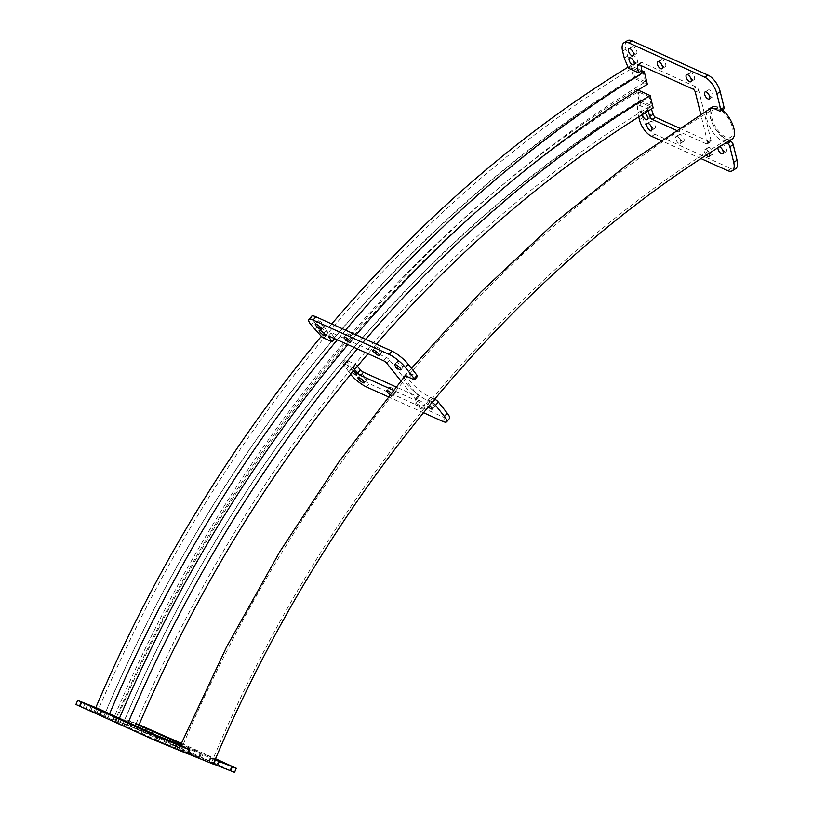 <?xml version="1.0" encoding="UTF-8"?>
<svg xmlns="http://www.w3.org/2000/svg" width="813" height="813" viewBox="0 0 813 813"><rect width="100%" height="100%" fill="white"/><g stroke="black" fill="none" stroke-linecap="round" stroke-linejoin="round"><path stroke-width="0.61" stroke-dasharray="4.07 3.05" d="M722.371 109.857A18.77 8.709 -121.2 0 0 718.357 107.275A18.77 8.709 -121.2 0 0 712.513 107.052A18.77 8.709 -121.2 0 0 712.269 122.712A18.77 8.709 -121.2 0 0 726.131 138.921A18.77 8.709 -121.2 0 0 731.985 139.145M188.199 753.936L178.687 749.505L189.825 753.783L213.27 764.118M184.693 752.32L180.73 750.369L190.547 754.139L211.228 763.255L184.693 752.32M718.824 109.145A16.555 7.683 -121.2 0 0 713.662 108.952A16.555 7.683 -121.2 0 0 713.448 122.763A16.555 7.683 -121.2 0 0 725.674 137.051A16.555 7.683 -121.2 0 0 730.836 137.255A16.555 7.683 -121.2 0 0 731.05 123.434A16.555 7.683 -121.2 0 0 718.824 109.145M127.143 725.399L116.157 720.44L127.143 725.399A1099.522 806.547 114.3 0 1 649.201 96.757L638.215 91.798A1099.522 806.547 114.3 0 0 116.157 720.44M638.215 91.798L640.359 100.517A1089.176 798.955 114.3 0 0 123.21 723.255M640.359 100.517L651.345 105.477A1089.176 798.955 114.3 0 0 134.196 728.214M365.677 339.275A1101.737 808.173 114.3 0 0 357.405 348.929M128.23 722.544A1101.737 808.173 114.3 0 0 127.011 725.42L113.271 719.22L127.011 725.42M638.002 90.04L636.386 89.308A1101.737 808.173 114.3 0 0 113.271 719.22M376.348 344.092A1086.961 797.329 114.3 0 0 368.025 353.726M138.108 727.005A1086.961 797.329 114.3 0 0 137.082 729.434M636.386 89.308L639.445 101.767L653.174 107.966M639.445 101.767A1086.961 797.329 114.3 0 0 123.352 723.235M651.345 105.477L649.201 96.757M107.997 717.788L97.011 712.828L107.997 717.788A1127.601 827.146 114.3 0 1 643.388 73.089L632.402 68.129A1127.601 827.146 114.3 0 0 97.011 712.828M632.402 68.129L634.547 76.849A1117.255 819.555 114.3 0 0 104.064 715.633M634.547 76.849L645.532 81.808A1117.255 819.555 114.3 0 0 115.05 720.592M345.474 330.149A1129.816 828.772 114.3 0 0 337.293 339.844M109.45 714.068A1129.816 828.772 114.3 0 0 107.865 717.808L94.125 711.599L107.865 717.808M627.443 40.65A14.776 6.86 58.8 0 0 625.949 49.156L627.636 56.006L631.762 66.178L641.833 70.721L630.573 65.64A1129.816 828.772 114.3 0 0 627.992 67.205M331.734 323.95A1129.816 828.772 114.3 0 0 321.287 336.379M95.843 707.564A1129.816 828.772 114.3 0 0 94.125 711.599M356.094 334.946A1115.04 817.929 114.3 0 0 347.873 344.621M119.328 718.529A1115.04 817.929 114.3 0 0 117.936 721.812M630.573 65.64L633.632 78.099L647.361 84.298M633.632 78.099A1115.04 817.929 114.3 0 0 104.206 715.613M645.532 81.808L643.388 73.089M90.487 710.511L97.001 713.194L90.487 710.511M136.543 724.068L142.092 726.273M134.826 728.153L141.34 730.836L134.826 728.153M84.247 708.133L90.761 710.816L84.247 708.133M144.714 732.188L151.228 734.871L144.714 732.188M113.088 721.151L119.602 723.834L113.088 721.151M173.555 745.206L180.069 747.889L173.555 745.206M141.919 734.169L148.433 736.863L141.919 734.169M204.114 754.149L210.628 756.832L204.114 754.149M202.386 758.234L208.9 760.917L202.386 758.234M166.004 744.617L172.519 747.299L166.004 744.617M212.071 758.173L217.61 760.379M210.343 762.259L216.858 764.942L210.343 762.259M75.924 704.485L95.314 712.137L158.433 740.938L199.632 757.299L124.541 723.773L155.049 736.293L234.561 772.35M213.341 763.946L189.683 753.712L178.281 749.342L188.159 754.017M180.821 743.336L181.787 743.814L180.069 747.889M138.86 725.247L126.269 719.688L137.539 724.068L135.812 728.153M180.608 744.993L201.36 753.214L181.025 744.007M215.069 759.87L180.008 745.257L178.281 749.342M181.329 743.306L215.547 758.753M124.541 723.773L126.269 719.688M134.612 728.316L136.34 724.231M130.273 725.948L132.001 721.863M85.934 708.306L87.652 704.221M95.314 712.137L97.042 708.062M105.385 716.69L106.97 712.95M642.453 114.562A4.065 1.89 58.8 0 1 642.961 112.692A4.065 1.89 58.8 0 1 644.231 112.743A4.065 1.89 58.8 0 1 644.821 113.088M649.272 117.56A4.065 1.89 58.8 0 1 646.264 114.044A4.065 1.89 58.8 0 1 646.315 110.659A4.065 1.89 58.8 0 1 647.585 110.7A4.065 1.89 58.8 0 1 650.583 114.216A4.065 1.89 58.8 0 1 650.532 117.611A4.065 1.89 58.8 0 1 649.272 117.56M635.796 62.733A4.065 1.89 58.8 0 1 632.799 59.227A4.065 1.89 58.8 0 1 632.849 55.833A4.065 1.89 58.8 0 1 634.12 55.884A4.065 1.89 58.8 0 1 637.118 59.39A4.065 1.89 58.8 0 1 637.067 62.784A4.065 1.89 58.8 0 1 635.796 62.733M653.55 128.352A4.065 1.89 58.8 0 1 650.542 124.846A4.065 1.89 58.8 0 1 650.593 121.452A4.065 1.89 58.8 0 1 651.863 121.503A4.065 1.89 58.8 0 1 654.861 125.009A4.065 1.89 58.8 0 1 654.811 128.403A4.065 1.89 58.8 0 1 653.55 128.352M635.187 53.597A4.065 1.89 58.8 0 1 632.179 50.091A4.065 1.89 58.8 0 1 632.229 46.697A4.065 1.89 58.8 0 1 633.5 46.748A4.065 1.89 58.8 0 1 636.498 50.254A4.065 1.89 58.8 0 1 636.447 53.648A4.065 1.89 58.8 0 1 635.187 53.597M679.028 143.413A4.065 1.89 58.8 0 1 676.02 139.897A4.065 1.89 58.8 0 1 676.07 136.513A4.065 1.89 58.8 0 1 677.341 136.554A4.065 1.89 58.8 0 1 680.339 140.07A4.065 1.89 58.8 0 1 680.288 143.454A4.065 1.89 58.8 0 1 679.028 143.413M682.381 141.371A4.065 1.89 58.8 0 1 679.383 137.864A4.065 1.89 58.8 0 1 679.434 134.47A4.065 1.89 58.8 0 1 680.694 134.521A4.065 1.89 58.8 0 1 683.703 138.027A4.065 1.89 58.8 0 1 683.652 141.421A4.065 1.89 58.8 0 1 682.381 141.371M664.018 66.615A4.065 1.89 58.8 0 1 661.02 63.109A4.065 1.89 58.8 0 1 661.071 59.715A4.065 1.89 58.8 0 1 662.331 59.766A4.065 1.89 58.8 0 1 665.339 63.272A4.065 1.89 58.8 0 1 665.288 66.666A4.065 1.89 58.8 0 1 664.018 66.615M706.324 155.222A4.065 1.89 58.8 0 1 704.912 149.531A4.065 1.89 58.8 0 1 706.172 149.582A4.065 1.89 58.8 0 1 709.271 153.322M711.212 154.399A4.065 1.89 58.8 0 1 708.214 150.883A4.065 1.89 58.8 0 1 708.265 147.499A4.065 1.89 58.8 0 1 709.536 147.539A4.065 1.89 58.8 0 1 712.534 151.055A4.065 1.89 58.8 0 1 712.483 154.44A4.065 1.89 58.8 0 1 711.212 154.399M692.849 79.644A4.065 1.89 58.8 0 1 689.851 76.127A4.065 1.89 58.8 0 1 689.902 72.743A4.065 1.89 58.8 0 1 691.172 72.784A4.065 1.89 58.8 0 1 694.17 76.3A4.065 1.89 58.8 0 1 694.119 79.684A4.065 1.89 58.8 0 1 692.849 79.644M717.95 147.814A4.065 1.89 58.8 0 1 718.479 146.797A4.065 1.89 58.8 0 1 719.596 146.777M724.79 151.665A4.065 1.89 58.8 0 1 721.781 148.149A4.065 1.89 58.8 0 1 721.842 144.765A4.065 1.89 58.8 0 1 723.103 144.805A4.065 1.89 58.8 0 1 726.111 148.322A4.065 1.89 58.8 0 1 726.05 151.706A4.065 1.89 58.8 0 1 724.79 151.665M711.324 96.838A4.065 1.89 58.8 0 1 708.316 93.332A4.065 1.89 58.8 0 1 708.377 89.938A4.065 1.89 58.8 0 1 709.637 89.989A4.065 1.89 58.8 0 1 712.635 93.495A4.065 1.89 58.8 0 1 712.584 96.889A4.065 1.89 58.8 0 1 711.324 96.838M723.763 109.003A2.957 1.372 58.8 0 1 722.848 108.972L718.265 106.899A19.207 8.923 -121.2 0 0 712.279 106.676A19.207 8.923 -121.2 0 0 712.036 122.712A19.207 8.923 -121.2 0 0 726.222 139.297L729.393 140.72M735.582 168.758A14.776 6.86 58.8 0 1 730.978 168.586L655.004 134.267A14.776 6.86 58.8 0 1 642.788 117.682L641.101 110.822L640.634 102.306L650.705 106.859L651.426 109.033M679.262 128.058L709.759 141.828A2.957 1.372 -121.2 0 0 710.674 141.869A2.957 1.372 -121.2 0 0 710.979 140.161L698.733 90.324A2.957 1.372 -121.2 0 0 696.294 87.011L642.057 62.52A2.957 1.372 -121.2 0 0 641.132 62.479A2.957 1.372 -121.2 0 0 640.766 63.861L641.04 65.609M676.07 130.171L706.395 143.86A2.957 1.372 -121.2 0 0 707.32 143.901A2.957 1.372 -121.2 0 0 707.615 142.204L700.765 114.287M638.733 116.899L637.748 112.865L637.28 104.338L647.351 108.891L648.073 111.086M701.091 158.637L660.817 140.446M712.279 106.676L708.926 108.708A19.207 8.923 -121.2 0 0 708.682 124.745A19.207 8.923 -121.2 0 0 722.869 141.33L726.05 142.773M631.762 66.178L628.408 68.211M627.636 56.006L624.282 58.038M641.101 110.822L637.748 112.865M640.634 102.306L637.28 104.338M650.705 106.859L647.351 108.891M323.117 327.324A4.065 0.976 -140.3 0 0 321.948 327.182A4.065 0.976 -140.3 0 0 323.401 329.57A4.065 0.976 -140.3 0 0 327.029 332.222A4.065 0.976 -140.3 0 0 328.198 332.375A4.065 0.976 -140.3 0 0 326.745 329.987A4.065 0.976 -140.3 0 0 323.117 327.324M354.407 366.541A4.065 0.976 -140.3 0 0 353.228 366.399A4.065 0.976 -140.3 0 0 354.681 368.787A4.065 0.976 -140.3 0 0 358.309 371.439A4.065 0.976 -140.3 0 0 359.488 371.592A4.065 0.976 -140.3 0 0 358.035 369.204A4.065 0.976 -140.3 0 0 354.407 366.541M353.513 370.992A4.065 0.976 -140.3 0 0 351.653 369.854A4.065 0.976 -140.3 0 0 350.484 369.702A4.065 0.976 -140.3 0 0 352.303 372.456M319.265 321.023A4.065 0.976 -140.3 0 0 318.086 320.871A4.065 0.976 -140.3 0 0 319.539 323.259A4.065 0.976 -140.3 0 0 323.168 325.922A4.065 0.976 -140.3 0 0 324.346 326.064A4.065 0.976 -140.3 0 0 322.893 323.676A4.065 0.976 -140.3 0 0 319.265 321.023M361.917 374.498A4.065 0.976 -140.3 0 0 360.748 374.356A4.065 0.976 -140.3 0 0 362.202 376.744A4.065 0.976 -140.3 0 0 365.83 379.397A4.065 0.976 -140.3 0 0 367.009 379.549A4.065 0.976 -140.3 0 0 365.555 377.161A4.065 0.976 -140.3 0 0 361.917 374.498M348.096 334.041A4.065 0.976 -140.3 0 0 346.927 333.899A4.065 0.976 -140.3 0 0 348.381 336.287A4.065 0.976 -140.3 0 0 352.009 338.94A4.065 0.976 -140.3 0 0 353.177 339.092A4.065 0.976 -140.3 0 0 351.724 336.704A4.065 0.976 -140.3 0 0 348.096 334.041M390.758 387.516A4.065 0.976 -140.3 0 0 389.59 387.374A4.065 0.976 -140.3 0 0 391.043 389.762A4.065 0.976 -140.3 0 0 394.671 392.425A4.065 0.976 -140.3 0 0 395.84 392.567A4.065 0.976 -140.3 0 0 394.386 390.179A4.065 0.976 -140.3 0 0 390.758 387.516M389.884 394.457A4.065 0.976 -140.3 0 0 391.917 395.728A4.065 0.976 -140.3 0 0 393.086 395.88A4.065 0.976 -140.3 0 0 391.083 392.964M376.927 347.06A4.065 0.976 -140.3 0 0 375.758 346.917A4.065 0.976 -140.3 0 0 377.212 349.305A4.065 0.976 -140.3 0 0 380.84 351.968A4.065 0.976 -140.3 0 0 382.008 352.11A4.065 0.976 -140.3 0 0 380.565 349.722A4.065 0.976 -140.3 0 0 376.927 347.06M419.589 400.545A4.065 0.976 -140.3 0 0 418.421 400.392A4.065 0.976 -140.3 0 0 419.874 402.781A4.065 0.976 -140.3 0 0 423.502 405.443A4.065 0.976 -140.3 0 0 424.671 405.585A4.065 0.976 -140.3 0 0 423.227 403.197A4.065 0.976 -140.3 0 0 419.589 400.545M416.845 403.848A4.065 0.976 -140.3 0 0 415.667 403.705A4.065 0.976 -140.3 0 0 417.12 406.094A4.065 0.976 -140.3 0 0 420.748 408.756A4.065 0.976 -140.3 0 0 421.927 408.898A4.065 0.976 -140.3 0 0 420.473 406.51A4.065 0.976 -140.3 0 0 416.845 403.848M398.634 361.429A4.065 0.976 -140.3 0 0 397.466 361.287A4.065 0.976 -140.3 0 0 398.919 363.675A4.065 0.976 -140.3 0 0 402.547 366.328A4.065 0.976 -140.3 0 0 403.726 366.48A4.065 0.976 -140.3 0 0 402.272 364.092A4.065 0.976 -140.3 0 0 398.634 361.429M429.925 400.646A4.065 0.976 -140.3 0 0 428.756 400.494A4.065 0.976 -140.3 0 0 430.209 402.892A4.065 0.976 -140.3 0 0 433.837 405.545A4.065 0.976 -140.3 0 0 435.006 405.687A4.065 0.976 -140.3 0 0 433.553 403.299A4.065 0.976 -140.3 0 0 429.925 400.646M429.396 405.372A4.065 0.976 -140.3 0 0 427.171 403.959A4.065 0.976 -140.3 0 0 426.002 403.807A4.065 0.976 -140.3 0 0 428.166 406.866M354.6 369.671L352.852 367.689L342.781 363.137L350.2 373.899A14.776 3.537 -140.3 0 0 350.657 374.458M388.075 396.703L423.431 412.669M431.784 402.476L427.76 400.657A19.207 4.593 39.7 0 1 412.028 389.468A19.207 4.593 39.7 0 1 403.451 377.842M400.9 380.931L415.352 399.041A2.957 0.711 39.7 0 1 415.789 400.108A2.957 0.711 39.7 0 1 414.945 399.996L393.299 390.23M357.354 366.358L355.606 364.376L345.535 359.824L352.944 370.586A14.776 3.537 -140.3 0 0 369.214 383.634L445.189 417.943A14.776 3.537 -140.3 0 0 449.447 418.471M311.623 316.257A14.776 3.537 -140.3 0 0 313.838 321.562L324.915 333.98L334.986 338.523L331.592 333.706A2.957 0.711 39.7 0 1 331.318 332.873A2.957 0.711 39.7 0 1 332.171 332.974L386.409 357.476A2.957 0.711 39.7 0 1 389.661 360.078L418.095 395.728A2.957 0.711 39.7 0 1 418.543 396.795A2.957 0.711 39.7 0 1 417.689 396.683L396.002 386.897M434.538 399.163L430.514 397.344A19.207 4.593 39.7 0 1 413.36 384.783A19.207 4.593 39.7 0 1 406.49 373.482A19.207 4.593 39.7 0 1 412.028 374.173L416.602 376.236A2.957 0.711 -140.3 0 0 417.455 376.348M342.781 363.137L345.535 359.824M352.852 367.689L355.606 364.376M346.287 369L349.031 365.687M314.997 329.783L317.751 326.47M322.161 337.293L324.915 333.98M155.049 736.293L156.767 732.218M231.024 770.612L232.752 766.527M209.083 762.025L210.801 757.94M182.874 751.598L184.602 747.513M187.457 753.671L189.185 749.586M80.385 706.101L82.113 702.015M100.284 714.698L101.971 710.694M100.345 714.82L102.072 710.735M154.582 739.312L156.309 735.226M158.433 740.938L160.161 736.852M198.738 756.974L200.465 752.899M198.931 756.954L200.648 752.868M144.694 732.462L145.568 730.379M141.127 730.948L142.041 728.783M625.949 49.156L622.595 51.189M722.848 108.972L719.485 111.005M718.265 106.899L714.912 108.942M726.222 139.297L722.869 141.33M730.978 168.586L727.625 170.618M655.004 134.267L651.64 136.31M642.788 117.682L639.425 119.714M709.759 141.828L706.395 143.86M710.979 140.161L707.615 142.204M698.733 90.324L695.379 92.367M696.294 87.011L692.93 89.044M642.057 62.52L638.693 64.552M640.766 63.861L639.231 64.796M350.2 373.899L352.944 370.586M366.46 386.947L369.214 383.634M442.435 421.256L445.189 417.943M427.76 400.657L430.514 397.344M409.274 377.486L412.028 374.173M413.858 379.549L416.602 376.236M311.084 324.875L313.838 321.562M332.171 332.974L331.592 333.706M383.655 360.779L386.409 357.476M386.907 363.391L389.661 360.078M415.352 399.041L418.095 395.728M414.945 399.996L417.689 396.683M180.73 750.369C294.265 479.426 490.148 243.412 713.662 108.952M211.228 763.255C322.141 498.399 513.786 267.741 730.836 137.255M411.439 368.299L404.711 376.328M180.14 746.09L178.687 749.505M89.511 710.034L91.239 705.948M133.85 727.676L135.578 723.59M83.282 707.656L84.999 703.57M143.738 731.71L145.466 727.625M112.113 720.674L113.84 716.588M172.58 744.728L174.307 740.643M140.944 733.692L142.671 729.617M201.411 757.757L203.138 753.671M165.029 744.139L166.756 740.054M209.368 761.781L211.095 757.696M99.643 714.475L101.371 710.389M199.632 757.299L201.36 753.214M216.858 764.942L218.585 760.856M172.519 747.299L174.246 743.214M208.9 760.917L210.628 756.832M148.433 736.863L150.161 732.777M119.602 723.834L121.33 719.749M151.228 734.871L152.956 730.785M90.761 710.816L92.489 706.731M141.34 730.836L143.068 726.751M97.001 713.194L98.719 709.109M646.315 110.659L642.961 112.692M632.849 55.833L629.496 57.875M650.593 121.452L647.239 123.485M632.229 46.697L628.876 48.729M679.434 134.47L676.07 136.513M661.071 59.715L657.707 61.758M708.265 147.499L704.912 149.531M689.902 72.743L686.548 74.776M721.842 144.765L718.479 146.797M708.377 89.938L705.013 91.981M710.674 141.869L707.32 143.901M641.132 62.479L637.778 64.522M712.584 96.889L709.231 98.932M726.05 151.706L722.696 153.748M694.119 79.684L690.765 81.727M712.483 154.44L709.129 156.482M665.288 66.666L661.924 68.709M683.652 141.421L680.288 143.454M636.447 53.648L633.093 55.68M654.811 128.403L651.457 130.436M637.067 62.784L633.713 64.827M650.532 117.611L647.178 119.643M319.194 330.495L321.948 327.182M350.484 369.702L353.228 366.399M315.342 324.184L318.086 320.871M358.005 377.659L360.748 374.356M344.173 337.212L346.927 333.899M386.836 390.687L389.59 387.374M373.004 350.23L375.758 346.917M415.667 403.705L418.421 400.392M394.722 364.59L397.466 361.287M426.002 403.807L428.756 400.494M403.736 376.795L406.49 373.482M328.564 336.186L331.318 332.873M415.789 400.108L418.543 396.795M432.252 409L435.006 405.687M400.972 369.783L403.726 366.48M421.927 408.898L424.671 405.585M379.264 355.423L382.008 352.11M393.086 395.88L395.84 392.567M350.423 342.405L353.177 339.092M364.254 382.852L367.009 379.549M321.592 329.377L324.346 326.064M356.734 374.895L359.488 371.592M325.454 335.688L328.198 332.375"/><path stroke-width="1.22" d="M188.199 753.936L213.27 764.118C324.011 499.66 515.371 269.377 731.985 139.145A18.77 8.709 -121.2 0 0 733.265 126.228A18.77 8.709 -121.2 0 0 722.371 109.857M376.348 344.092A1086.961 797.329 114.3 0 1 653.174 107.966L650.115 95.507A1101.737 808.173 114.3 0 0 365.677 339.275M357.405 348.929A1101.737 808.173 114.3 0 0 128.23 722.544M650.115 95.507L638.002 90.04M368.025 353.726A1086.961 797.329 114.3 0 0 138.108 727.005M356.094 334.946A1115.04 817.929 114.3 0 1 647.361 84.298L644.303 71.839A1129.816 828.772 114.3 0 0 345.474 330.149M337.293 339.844A1129.816 828.772 114.3 0 0 109.45 714.068M644.303 71.839L641.833 70.721L638.479 72.764L628.408 68.211L624.282 58.038L622.595 51.189A14.776 6.86 58.8 0 1 624.089 42.683A14.776 6.86 58.8 0 1 628.693 42.865L704.668 77.174A14.776 6.86 58.8 0 1 716.883 93.769L720.704 109.338A2.957 1.372 58.8 0 1 720.409 111.046A2.957 1.372 58.8 0 1 719.485 111.005L714.912 108.942A19.207 8.923 -121.2 0 0 708.926 108.708M627.992 67.205A1129.816 828.772 114.3 0 0 331.734 323.95M321.287 336.379A1129.816 828.772 114.3 0 0 95.843 707.564M347.873 344.621A1115.04 817.929 114.3 0 0 119.328 718.529M92.204 706.426L98.719 709.109L92.204 706.426M85.975 704.048L92.489 706.731L85.975 704.048M146.442 728.102L152.956 730.785L146.442 728.102M114.816 717.066L121.33 719.749L114.816 717.066M181.787 743.814L180.821 743.336M143.647 730.094L150.161 732.777L143.647 730.094M167.732 740.531L174.246 743.214L167.732 740.531M215.547 758.753L236.288 768.265L234.561 772.35L213.341 763.946M180.008 745.257L189.886 749.932L188.159 754.017L155.446 740.541L75.924 704.485L77.652 700.4L97.042 708.062L156.309 735.226L180.608 744.993M142.092 726.273L136.543 724.068M217.61 760.379L212.071 758.173M181.025 744.007L138.86 725.247M189.886 749.932L157.163 736.456L77.652 700.4M236.288 768.265L215.069 759.87M137.539 724.068L181.329 743.306M644.821 113.088A4.065 1.89 58.8 0 1 647.392 116.666A4.065 1.89 58.8 0 1 647.178 119.643A4.065 1.89 58.8 0 1 645.908 119.592A4.065 1.89 58.8 0 1 642.453 114.562M632.443 64.776A4.065 1.89 58.8 0 1 629.445 61.27A4.065 1.89 58.8 0 1 629.496 57.875A4.065 1.89 58.8 0 1 630.756 57.926A4.065 1.89 58.8 0 1 633.764 61.432A4.065 1.89 58.8 0 1 633.713 64.827A4.065 1.89 58.8 0 1 632.443 64.776M650.187 130.385A4.065 1.89 58.8 0 1 647.189 126.879A4.065 1.89 58.8 0 1 647.239 123.485A4.065 1.89 58.8 0 1 648.51 123.535A4.065 1.89 58.8 0 1 651.508 127.041A4.065 1.89 58.8 0 1 651.457 130.436A4.065 1.89 58.8 0 1 650.187 130.385M631.823 55.63A4.065 1.89 58.8 0 1 628.825 52.123A4.065 1.89 58.8 0 1 628.876 48.729A4.065 1.89 58.8 0 1 630.146 48.78A4.065 1.89 58.8 0 1 633.144 52.286A4.065 1.89 58.8 0 1 633.093 55.68A4.065 1.89 58.8 0 1 631.823 55.63M660.664 68.658A4.065 1.89 58.8 0 1 657.656 65.142A4.065 1.89 58.8 0 1 657.707 61.758A4.065 1.89 58.8 0 1 658.977 61.798A4.065 1.89 58.8 0 1 661.975 65.314A4.065 1.89 58.8 0 1 661.924 68.709A4.065 1.89 58.8 0 1 660.664 68.658M709.271 153.322A4.065 1.89 58.8 0 1 709.129 156.482A4.065 1.89 58.8 0 1 707.859 156.431A4.065 1.89 58.8 0 1 706.324 155.222M689.495 81.676A4.065 1.89 58.8 0 1 686.497 78.17A4.065 1.89 58.8 0 1 686.548 74.776A4.065 1.89 58.8 0 1 687.808 74.826A4.065 1.89 58.8 0 1 690.816 78.333A4.065 1.89 58.8 0 1 690.765 81.727A4.065 1.89 58.8 0 1 689.495 81.676M719.596 146.777A4.065 1.89 58.8 0 1 719.749 146.848A4.065 1.89 58.8 0 1 722.747 150.354A4.065 1.89 58.8 0 1 722.696 153.748A4.065 1.89 58.8 0 1 721.426 153.698A4.065 1.89 58.8 0 1 717.95 147.814M707.96 98.881A4.065 1.89 58.8 0 1 704.962 95.365A4.065 1.89 58.8 0 1 705.013 91.981A4.065 1.89 58.8 0 1 706.284 92.021A4.065 1.89 58.8 0 1 709.282 95.538A4.065 1.89 58.8 0 1 709.231 98.932A4.065 1.89 58.8 0 1 707.96 98.881M624.089 42.683L627.443 40.65A14.776 6.86 58.8 0 1 632.047 40.823L708.021 75.142A14.776 6.86 58.8 0 1 720.237 91.727L724.068 107.306A2.957 1.372 58.8 0 1 723.763 109.003L720.409 111.046M729.393 140.72L730.806 141.36A2.957 1.372 58.8 0 1 733.245 144.684L737.076 160.252A14.776 6.86 58.8 0 1 735.582 168.758L732.228 170.791A14.776 6.86 58.8 0 1 727.625 170.618L701.091 158.637M651.426 109.033L653.174 114.348A2.957 1.372 -121.2 0 0 655.522 117.336L679.262 128.058M641.04 65.609L641.833 70.721M700.765 114.287L695.379 92.367A2.957 1.372 -121.2 0 0 692.93 89.044L638.693 64.552A2.957 1.372 -121.2 0 0 637.778 64.522A2.957 1.372 -121.2 0 0 637.412 65.894L638.479 72.764M648.073 111.086L649.821 116.391A2.957 1.372 -121.2 0 0 652.168 119.369L676.07 130.171M660.817 140.446L651.64 136.31A14.776 6.86 58.8 0 1 639.425 119.714L638.733 116.899M726.05 142.773L727.442 143.403A2.957 1.372 58.8 0 1 729.891 146.716L733.712 162.295A14.776 6.86 58.8 0 1 732.228 170.791M320.363 330.637A4.065 0.976 -140.3 0 0 319.194 330.495A4.065 0.976 -140.3 0 0 320.647 332.883A4.065 0.976 -140.3 0 0 324.275 335.535A4.065 0.976 -140.3 0 0 325.454 335.688A4.065 0.976 -140.3 0 0 324.001 333.3A4.065 0.976 -140.3 0 0 320.363 330.637M352.303 372.456A4.065 0.976 -140.3 0 0 355.566 374.752A4.065 0.976 -140.3 0 0 356.734 374.895A4.065 0.976 -140.3 0 0 353.513 370.992M316.511 324.336A4.065 0.976 -140.3 0 0 315.342 324.184A4.065 0.976 -140.3 0 0 316.796 326.572A4.065 0.976 -140.3 0 0 320.424 329.235A4.065 0.976 -140.3 0 0 321.592 329.377A4.065 0.976 -140.3 0 0 320.139 326.989A4.065 0.976 -140.3 0 0 316.511 324.336M359.173 377.811A4.065 0.976 -140.3 0 0 358.005 377.659A4.065 0.976 -140.3 0 0 359.448 380.047A4.065 0.976 -140.3 0 0 363.086 382.71A4.065 0.976 -140.3 0 0 364.254 382.852A4.065 0.976 -140.3 0 0 362.801 380.464A4.065 0.976 -140.3 0 0 359.173 377.811M345.342 337.354A4.065 0.976 -140.3 0 0 344.173 337.212A4.065 0.976 -140.3 0 0 345.627 339.6A4.065 0.976 -140.3 0 0 349.255 342.253A4.065 0.976 -140.3 0 0 350.423 342.405A4.065 0.976 -140.3 0 0 348.98 340.017A4.065 0.976 -140.3 0 0 345.342 337.354M391.083 392.964A4.065 0.976 -140.3 0 0 388.004 390.829A4.065 0.976 -140.3 0 0 386.836 390.687A4.065 0.976 -140.3 0 0 389.884 394.457M374.183 350.373A4.065 0.976 -140.3 0 0 373.004 350.23A4.065 0.976 -140.3 0 0 374.458 352.618A4.065 0.976 -140.3 0 0 378.096 355.281A4.065 0.976 -140.3 0 0 379.264 355.423A4.065 0.976 -140.3 0 0 377.811 353.035A4.065 0.976 -140.3 0 0 374.183 350.373M395.89 364.742A4.065 0.976 -140.3 0 0 394.722 364.59A4.065 0.976 -140.3 0 0 396.165 366.978A4.065 0.976 -140.3 0 0 399.803 369.641A4.065 0.976 -140.3 0 0 400.972 369.783A4.065 0.976 -140.3 0 0 399.518 367.395A4.065 0.976 -140.3 0 0 395.89 364.742M428.166 406.866A4.065 0.976 -140.3 0 0 431.083 408.858A4.065 0.976 -140.3 0 0 432.252 409A4.065 0.976 -140.3 0 0 429.396 405.372M350.657 374.458A14.776 3.537 -140.3 0 0 366.46 386.947L388.075 396.703M423.431 412.669L442.435 421.256A14.776 3.537 -140.3 0 0 446.693 421.784A14.776 3.537 -140.3 0 0 444.477 416.48L435.595 405.331A2.957 0.711 -140.3 0 0 432.343 402.73L431.784 402.476M403.451 377.842A19.207 4.593 39.7 0 1 403.736 376.795A19.207 4.593 39.7 0 1 409.274 377.486L413.858 379.549A2.957 0.711 -140.3 0 0 414.711 379.661A2.957 0.711 -140.3 0 0 414.264 378.594L405.372 367.456A14.776 3.537 -140.3 0 0 389.112 354.407L313.137 320.098A14.776 3.537 -140.3 0 0 308.869 319.57A14.776 3.537 -140.3 0 0 311.084 324.875L322.161 337.293L332.232 341.836L328.838 337.019A2.957 0.711 39.7 0 1 328.564 336.186A2.957 0.711 39.7 0 1 329.417 336.287L383.655 360.779A2.957 0.711 39.7 0 1 386.907 363.391L400.9 380.931M393.299 390.23L360.708 375.504A2.957 0.711 39.7 0 1 357.659 373.137L354.6 369.671M396.002 386.897L363.452 372.191A2.957 0.711 39.7 0 1 360.403 369.824L357.354 366.358M414.711 379.661L417.455 376.348A2.957 0.711 -140.3 0 0 417.018 375.281L408.126 364.143A14.776 3.537 -140.3 0 0 391.866 351.094L315.881 316.785A14.776 3.537 -140.3 0 0 311.623 316.257L308.869 319.57M446.693 421.784L449.447 418.471A14.776 3.537 -140.3 0 0 447.231 413.167L438.349 402.029A2.957 0.711 -140.3 0 0 435.087 399.417L434.538 399.163M332.232 341.836L334.814 338.726M230.099 770.734L231.827 766.649M217.508 765.724L219.225 761.639M213.656 764.088L215.384 760.013M187.275 753.692L188.992 749.606M174.673 748.682L176.401 744.596M155.446 740.541L157.163 736.456M79.461 706.223L81.188 702.147M145.568 730.379L146.411 728.377M142.041 728.783L142.854 726.863M632.047 40.823L628.693 42.865M708.021 75.142L704.668 77.174M720.237 91.727L716.883 93.769M724.068 107.306L720.704 109.338M730.806 141.36L727.442 143.403M733.245 144.684L729.891 146.716M737.076 160.252L733.712 162.295M653.174 114.348L649.821 116.391M655.522 117.336L652.168 119.369M639.231 64.796L637.412 65.894M444.477 416.48L447.231 413.167M435.595 405.331L438.349 402.029M432.343 402.73L435.087 399.417M414.264 378.594L417.018 375.281M405.372 367.456L408.126 364.143M389.112 354.407L391.866 351.094M313.137 320.098L315.881 316.785M328.838 337.019L329.438 336.297M360.708 375.504L363.452 372.191M357.659 373.137L360.403 369.824M712.513 107.052L632.168 160.761L554.751 222.599L480.961 291.989L411.439 368.299M404.711 376.328L339.367 461.215L279.784 551.712L226.553 646.975L180.14 746.09"/></g></svg>
